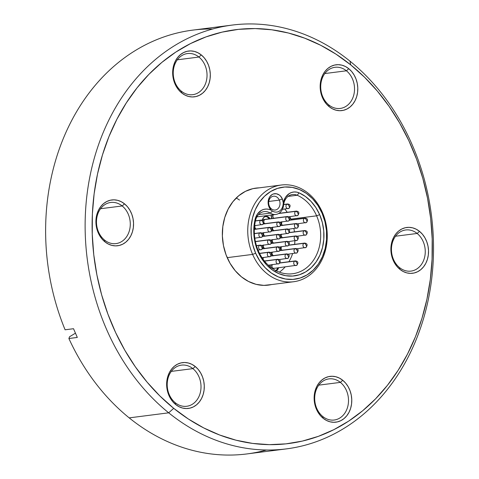 <?xml version="1.0" encoding="UTF-8"?>
<svg xmlns="http://www.w3.org/2000/svg" width="479" height="479" viewBox="0 0 479 479"><rect width="100%" height="100%" fill="white"/><g stroke="black" fill="none" stroke-linecap="round" stroke-linejoin="round"><path stroke-width="0.72" d="M278.568 267.779A5.245 4.257 -97.3 0 1 276.287 270.791M271.761 218.52A5.245 4.257 -97.3 0 1 271.713 218.418L271.252 215.035A5.245 4.257 -97.3 0 0 271.713 218.418L271.761 218.52M269.36 206.126A6.963 5.658 82.7 0 0 277.066 209.383A6.963 5.658 82.7 0 0 279.323 200.12L282.365 198.929A9.311 7.562 -97.3 0 1 283.281 202.946L283.071 204.575A9.197 7.466 -97.3 0 1 272.395 211.011L271.264 210.191A9.311 7.562 -97.3 0 1 269.036 206.964L269.36 206.126A6.963 5.658 -97.3 0 1 273.461 196.21A6.963 5.658 -97.3 0 1 279.323 200.12A6.963 5.658 -97.3 0 1 275.227 210.03A6.963 5.658 -97.3 0 1 269.36 206.126L269.036 206.964L271.264 210.191L268.785 209.299L266.234 209.036L263.719 209.407L261.348 210.401L257.409 214.065L255.073 219.418L253.876 227.495L253.984 235.782L255.397 243.979L258.055 251.768L258.379 250.93A40.691 33.045 82.7 0 0 303.405 269.964A40.691 33.045 82.7 0 0 316.619 215.825L319.655 214.64A43.038 34.949 -97.3 0 1 305.68 271.898A43.038 34.949 -97.3 0 1 258.055 251.768L261.929 258.959L266.839 265.162L272.593 270.138L278.976 273.695L285.735 275.694L292.615 276.06L299.351 274.778L305.68 271.898L311.368 267.533L316.188 261.851L319.96 255.062L322.535 247.439L323.81 239.266L323.75 230.86L322.343 222.543L319.655 214.64L316.619 215.825A40.691 33.045 82.7 0 0 297.19 195.246L299.112 192.869A43.038 34.949 -97.3 0 1 319.655 214.64L315.841 207.539L311.021 201.402L305.374 196.45L299.112 192.869L296.603 192.109L294.052 191.977L291.561 192.48L289.226 193.594L285.43 197.468L283.281 202.946L282.365 198.929L280.466 196.031L279.221 194.959L276.377 193.756L273.431 193.953L272.06 194.576L269.785 196.749L268.414 199.869L268.15 203.455L269.036 206.964A9.311 7.562 -97.3 0 1 272.06 194.576A9.311 7.562 -97.3 0 1 282.365 198.929L279.323 200.12L268.761 201.467L279.323 200.12A6.963 5.658 82.7 0 0 271.617 196.857A6.963 5.658 82.7 0 0 269.36 206.126M252.613 254.403L255.648 253.217A46.403 37.685 -97.3 0 1 270.713 191.48A46.403 37.685 -97.3 0 1 322.062 213.185L322.385 212.347A48.75 39.589 82.7 0 0 268.438 189.54A48.75 39.589 82.7 0 0 252.613 254.403A48.75 39.589 -97.3 0 1 281.311 185.02A48.75 39.589 -97.3 0 1 322.385 212.347A48.75 39.589 -97.3 0 1 293.681 281.736A48.75 39.589 -97.3 0 1 252.613 254.403L227.202 257.654L252.613 254.403A48.75 39.589 82.7 0 0 306.554 277.209A48.75 39.589 82.7 0 0 322.385 212.347L322.062 213.185L324.966 221.711L326.48 230.674L326.546 239.739L325.163 248.553L322.391 256.774L318.325 264.091L313.128 270.216L306.997 274.928L300.171 278.03L292.909 279.407L285.49 279.012L278.203 276.856L271.324 273.024L265.121 267.659L259.828 260.971L255.648 253.217L252.75 244.691L251.236 235.728L251.164 226.663L252.547 217.855L255.325 209.628L259.384 202.318L264.582 196.186L270.713 191.48L277.539 188.379L284.801 186.996L292.22 187.391L299.507 189.546L306.386 193.378L312.595 198.743L317.888 205.431L322.062 213.185A46.403 37.685 -97.3 0 1 306.997 274.928A46.403 37.685 -97.3 0 1 255.648 253.217L252.613 254.403M279.383 272.144A40.691 33.045 82.7 0 0 285.137 266.941M288.909 261.726A40.691 33.045 82.7 0 0 292.609 253.607M294.633 244.362A40.691 33.045 82.7 0 0 294.908 240.787L294.633 244.362M294.465 231.86A40.691 33.045 82.7 0 0 293.884 228.543M291.22 219.897A40.691 33.045 82.7 0 0 290.891 219.113L316.619 215.825A40.691 33.045 -97.3 0 1 292.657 273.737A40.691 33.045 -97.3 0 1 258.379 250.93A40.691 33.045 -97.3 0 1 255.558 220.34A12.987 10.55 -97.3 0 1 264.103 211.616A12.987 10.55 -97.3 0 1 270.324 213.125L258.468 214.64L270.324 213.125A11.424 9.281 82.7 0 0 283.586 205.132A11.424 9.281 -97.3 0 1 275.79 214.454A11.424 9.281 -97.3 0 1 270.324 213.125A12.987 10.55 82.7 0 0 255.558 220.34A40.691 33.045 82.7 0 0 258.379 250.93L258.055 251.768A43.038 34.949 -97.3 0 1 255.073 219.418L255.558 220.34L255.073 219.418A15.34 12.454 -97.3 0 1 271.264 210.191L272.395 211.011L270.324 213.125L272.395 211.011A9.197 7.466 -97.3 0 0 283.071 204.575L283.281 202.946A15.34 12.454 -97.3 0 1 299.112 192.869L297.19 195.246A40.691 33.045 -97.3 0 1 316.619 215.825L290.891 219.113A40.691 33.045 82.7 0 0 289.753 216.694L291.22 219.897M287.208 212.287A40.691 33.045 82.7 0 0 284.861 209.048L287.208 212.287M288.041 196.414L297.19 195.246L288.041 196.414M236.261 197.965L239.512 200.03M270.419 267.234L270.258 264.977A5.245 4.257 -97.3 0 0 270.354 266.971M278.598 267.671L277.239 270.12L275.772 271M262.33 220.172L263.767 217.376L266.049 216.334L268.485 217.059L269.988 218.741A5.245 4.257 -97.3 0 0 265.845 216.352A5.245 4.257 -97.3 0 0 262.33 220.172M283.586 205.132A12.987 10.55 -97.3 0 1 292.447 194.534A12.987 10.55 -97.3 0 1 297.19 195.246A12.987 10.55 82.7 0 0 283.586 205.132L283.071 204.575L283.586 205.132M261.588 220.077A2.347 1.904 82.7 0 0 260.738 220.304A2.191 1.203 58.9 0 1 262.863 222.112L262.989 222.394A2.191 1.203 58.9 0 1 262.863 224.423A2.191 1.203 58.9 0 1 262.576 224.525A2.347 1.904 -97.3 0 1 261.953 224.741A2.347 1.904 -97.3 0 1 259.846 223.052A2.347 1.904 -97.3 0 1 260.738 220.304A2.347 1.904 82.7 0 0 259.81 222.915A2.347 1.904 82.7 0 0 261.726 224.759A2.347 1.904 82.7 0 0 262.576 224.525A2.191 1.203 -121.1 0 0 262.863 224.423A2.191 1.203 -121.1 0 0 262.989 222.394L262.863 222.112A2.191 1.203 -121.1 0 0 260.738 220.304L255.409 220.987L260.738 220.304A2.347 1.904 -97.3 0 1 261.36 220.089L255.439 220.843M278.377 234.321A2.347 1.904 82.7 0 0 277.527 234.548A2.191 1.203 58.9 0 1 279.652 236.357L279.772 236.638A2.191 1.203 58.9 0 1 279.652 238.668A2.191 1.203 58.9 0 1 279.359 238.77A2.347 1.904 -97.3 0 1 278.742 238.991A2.347 1.904 -97.3 0 1 276.628 237.297A2.347 1.904 -97.3 0 1 277.527 234.548A2.347 1.904 82.7 0 0 276.599 237.159A2.347 1.904 82.7 0 0 278.509 239.003A2.347 1.904 82.7 0 0 279.359 238.77A2.191 1.203 -121.1 0 0 279.652 238.668A2.191 1.203 -121.1 0 0 279.772 236.638L279.652 236.357A2.191 1.203 -121.1 0 0 277.527 234.548L262.648 236.452L277.527 234.548A2.347 1.904 -97.3 0 1 278.143 234.333L262.749 236.303M269.414 239.722A2.347 1.904 82.7 0 0 268.563 239.949A2.191 1.203 58.9 0 1 270.689 241.757L270.815 242.039A2.191 1.203 58.9 0 1 270.689 244.068A2.191 1.203 58.9 0 1 270.401 244.17A2.347 1.904 -97.3 0 1 269.779 244.392A2.347 1.904 -97.3 0 1 267.671 242.697A2.347 1.904 -97.3 0 1 268.563 239.949A2.347 1.904 82.7 0 0 267.635 242.56A2.347 1.904 82.7 0 0 269.551 244.404A2.347 1.904 82.7 0 0 270.401 244.17A2.191 1.203 -121.1 0 0 270.689 244.068A2.191 1.203 -121.1 0 0 270.815 242.039L270.689 241.757A2.191 1.203 -121.1 0 0 268.563 239.949L255.409 241.632L268.563 239.949A2.347 1.904 -97.3 0 1 269.186 239.734L255.385 241.5M260.456 245.122A2.347 1.904 82.7 0 0 259.606 245.35A2.191 1.203 58.9 0 1 261.732 247.158L261.851 247.439A2.191 1.203 58.9 0 1 261.732 249.469A2.191 1.203 58.9 0 1 261.438 249.571A2.347 1.904 -97.3 0 1 260.821 249.793A2.347 1.904 -97.3 0 1 258.708 248.098A2.347 1.904 -97.3 0 1 259.606 245.35A2.347 1.904 82.7 0 0 258.678 247.96A2.347 1.904 82.7 0 0 260.588 249.804A2.347 1.904 82.7 0 0 261.438 249.571A2.191 1.203 -121.1 0 0 261.732 249.469A2.191 1.203 -121.1 0 0 261.851 247.439L261.732 247.158A2.191 1.203 -121.1 0 0 259.606 245.35L256.475 245.751L259.606 245.35A2.347 1.904 -97.3 0 1 260.223 245.134L256.433 245.619M287.334 228.92A2.347 1.904 82.7 0 0 286.484 229.148A2.191 1.203 58.9 0 1 288.609 230.956L288.729 231.237A2.191 1.203 58.9 0 1 288.609 233.267A2.191 1.203 58.9 0 1 288.322 233.369A2.347 1.904 -97.3 0 1 287.699 233.59A2.347 1.904 -97.3 0 1 285.592 231.896A2.347 1.904 -97.3 0 1 286.484 229.148A2.347 1.904 82.7 0 0 285.556 231.758A2.347 1.904 82.7 0 0 287.472 233.602A2.347 1.904 82.7 0 0 288.322 233.369A2.191 1.203 -121.1 0 0 288.609 233.267A2.191 1.203 -121.1 0 0 288.729 231.237L288.609 230.956A2.191 1.203 -121.1 0 0 286.484 229.148L271.605 231.052L286.484 229.148A2.347 1.904 -97.3 0 1 287.107 228.932L271.707 230.902M296.291 223.519A2.347 1.904 82.7 0 0 295.441 223.747A2.191 1.203 58.9 0 1 297.567 225.555L297.693 225.837A2.191 1.203 58.9 0 1 297.567 227.866A2.191 1.203 58.9 0 1 297.279 227.968A2.347 1.904 -97.3 0 1 296.657 228.19A2.347 1.904 -97.3 0 1 294.549 226.495A2.347 1.904 -97.3 0 1 295.441 223.747A2.347 1.904 82.7 0 0 294.513 226.357A2.347 1.904 82.7 0 0 296.429 228.202A2.347 1.904 82.7 0 0 297.279 227.968A2.191 1.203 -121.1 0 0 297.567 227.866A2.191 1.203 -121.1 0 0 297.693 225.837L297.567 225.555A2.191 1.203 -121.1 0 0 295.441 223.747L280.568 225.651L295.441 223.747A2.347 1.904 -97.3 0 1 296.064 223.531L280.67 225.501M305.255 218.119A2.347 1.904 82.7 0 0 304.404 218.346A2.191 1.203 58.9 0 1 306.53 220.154L306.65 220.436A2.191 1.203 58.9 0 1 306.53 222.466A2.191 1.203 58.9 0 1 306.237 222.567A2.347 1.904 -97.3 0 1 305.62 222.789A2.347 1.904 -97.3 0 1 303.506 221.094A2.347 1.904 -97.3 0 1 304.404 218.346A2.347 1.904 82.7 0 0 303.476 220.957A2.347 1.904 82.7 0 0 305.386 222.801A2.347 1.904 82.7 0 0 306.237 222.567A2.191 1.203 -121.1 0 0 306.53 222.466A2.191 1.203 -121.1 0 0 306.65 220.436L306.53 220.154A2.191 1.203 -121.1 0 0 304.404 218.346L289.526 220.25L304.404 218.346A2.347 1.904 -97.3 0 1 305.021 218.131L289.627 220.101M260.714 232.71A2.347 1.904 82.7 0 0 259.863 232.944A2.191 1.203 58.9 0 1 261.989 234.752L262.109 235.033A2.191 1.203 58.9 0 1 261.989 237.063A2.191 1.203 58.9 0 1 261.696 237.165A2.347 1.904 -97.3 0 1 261.079 237.38A2.347 1.904 -97.3 0 1 258.971 235.692A2.347 1.904 -97.3 0 1 259.863 232.944A2.347 1.904 82.7 0 0 258.935 235.554A2.347 1.904 82.7 0 0 260.845 237.392A2.347 1.904 82.7 0 0 261.696 237.165A2.191 1.203 -121.1 0 0 261.989 237.063A2.191 1.203 -121.1 0 0 262.109 235.033L261.989 234.752A2.191 1.203 -121.1 0 0 259.863 232.944L254.373 233.644L259.863 232.944A2.347 1.904 -97.3 0 1 260.48 232.722L254.367 233.507M269.671 227.309A2.347 1.904 82.7 0 0 268.821 227.543A2.191 1.203 58.9 0 1 270.946 229.351L271.072 229.633A2.191 1.203 58.9 0 1 270.946 231.662A2.191 1.203 58.9 0 1 270.659 231.764A2.347 1.904 -97.3 0 1 270.036 231.98A2.347 1.904 -97.3 0 1 267.929 230.291A2.347 1.904 -97.3 0 1 268.821 227.543A2.347 1.904 82.7 0 0 267.893 230.154A2.347 1.904 82.7 0 0 269.809 231.992A2.347 1.904 82.7 0 0 270.659 231.764A2.191 1.203 -121.1 0 0 270.946 231.662A2.191 1.203 -121.1 0 0 271.072 229.633L270.946 229.351A2.191 1.203 -121.1 0 0 268.821 227.543L254.349 229.393L268.821 227.543A2.347 1.904 -97.3 0 1 269.443 227.321L254.355 229.255M278.634 221.909A2.347 1.904 82.7 0 0 277.784 222.142A2.191 1.203 58.9 0 1 279.91 223.95L280.029 224.232A2.191 1.203 58.9 0 1 279.91 226.262A2.191 1.203 58.9 0 1 279.616 226.363A2.347 1.904 -97.3 0 1 279 226.579A2.347 1.904 -97.3 0 1 276.886 224.891A2.347 1.904 -97.3 0 1 277.784 222.142A2.347 1.904 82.7 0 0 276.856 224.753A2.347 1.904 82.7 0 0 278.766 226.591A2.347 1.904 82.7 0 0 279.616 226.363A2.191 1.203 -121.1 0 0 279.91 226.262A2.191 1.203 -121.1 0 0 280.029 224.232L279.91 223.95A2.191 1.203 -121.1 0 0 277.784 222.142L263.39 223.98L277.784 222.142A2.347 1.904 -97.3 0 1 278.401 221.921L263.516 223.825M287.592 216.508A2.347 1.904 82.7 0 0 286.741 216.742A2.191 1.203 58.9 0 1 288.867 218.55L288.987 218.831A2.191 1.203 58.9 0 1 288.867 220.861A2.191 1.203 58.9 0 1 288.58 220.963A2.347 1.904 -97.3 0 1 287.957 221.178A2.347 1.904 -97.3 0 1 285.849 219.49A2.347 1.904 -97.3 0 1 286.741 216.742A2.347 1.904 82.7 0 0 285.813 219.352A2.347 1.904 82.7 0 0 287.729 221.19A2.347 1.904 82.7 0 0 288.58 220.963A2.191 1.203 -121.1 0 0 288.867 220.861A2.191 1.203 -121.1 0 0 288.987 218.831L288.867 218.55A2.191 1.203 -121.1 0 0 286.741 216.742L264.683 219.562L286.741 216.742A2.347 1.904 -97.3 0 1 287.364 216.52L262.432 219.711M296.555 211.107A2.347 1.904 82.7 0 0 295.705 211.341A2.191 1.203 58.9 0 1 297.824 213.149L297.95 213.43A2.191 1.203 58.9 0 1 297.83 215.46A2.191 1.203 58.9 0 1 297.537 215.562A2.347 1.904 -97.3 0 1 296.92 215.778A2.347 1.904 -97.3 0 1 294.807 214.089A2.347 1.904 -97.3 0 1 295.705 211.341A2.347 1.904 82.7 0 0 294.771 213.951A2.347 1.904 82.7 0 0 296.687 215.789A2.347 1.904 82.7 0 0 297.537 215.562A2.191 1.203 -121.1 0 0 297.83 215.46A2.191 1.203 -121.1 0 0 297.95 213.43L297.824 213.149A2.191 1.203 -121.1 0 0 295.705 211.341L278.574 213.532L295.705 211.341A2.347 1.904 -97.3 0 1 296.321 211.119L278.874 213.353M287.789 203.958A2.347 1.904 82.7 0 0 286.939 204.192A2.191 1.203 58.9 0 1 289.065 206L289.184 206.281A2.191 1.203 58.9 0 1 289.065 208.305A2.191 1.203 58.9 0 1 288.777 208.413A2.347 1.904 -97.3 0 1 288.154 208.628A2.347 1.904 -97.3 0 1 286.047 206.934A2.347 1.904 -97.3 0 1 286.939 204.192A2.347 1.904 82.7 0 0 286.011 206.802A2.347 1.904 82.7 0 0 287.927 208.64A2.347 1.904 82.7 0 0 288.777 208.413A2.191 1.203 -121.1 0 0 289.065 208.305A2.191 1.203 -121.1 0 0 289.184 206.281L289.065 206A2.191 1.203 -121.1 0 0 286.939 204.192L283.646 204.611L286.939 204.192A2.347 1.904 -97.3 0 1 287.562 203.97L283.67 204.467M304.997 230.531A2.347 1.904 82.7 0 0 304.147 230.758A2.191 1.203 58.9 0 1 306.273 232.566L306.392 232.848A2.191 1.203 58.9 0 1 306.273 234.878A2.191 1.203 58.9 0 1 305.979 234.979A2.347 1.904 -97.3 0 1 305.363 235.195A2.347 1.904 -97.3 0 1 303.249 233.507A2.347 1.904 -97.3 0 1 304.147 230.758A2.347 1.904 82.7 0 0 303.219 233.369A2.347 1.904 82.7 0 0 305.129 235.213A2.347 1.904 82.7 0 0 305.979 234.979A2.191 1.203 -121.1 0 0 306.273 234.878A2.191 1.203 -121.1 0 0 306.392 232.848L306.273 232.566A2.191 1.203 -121.1 0 0 304.147 230.758L289.268 232.662L304.147 230.758A2.347 1.904 -97.3 0 1 304.764 230.543L289.37 232.507M296.034 235.931A2.347 1.904 82.7 0 0 295.184 236.159A2.191 1.203 58.9 0 1 297.309 237.967L297.435 238.249A2.191 1.203 58.9 0 1 297.309 240.278A2.191 1.203 58.9 0 1 297.022 240.38A2.347 1.904 -97.3 0 1 296.399 240.596A2.347 1.904 -97.3 0 1 294.292 238.907A2.347 1.904 -97.3 0 1 295.184 236.159A2.347 1.904 82.7 0 0 294.256 238.77A2.347 1.904 82.7 0 0 296.172 240.614A2.347 1.904 82.7 0 0 297.022 240.38A2.191 1.203 -121.1 0 0 297.309 240.278A2.191 1.203 -121.1 0 0 297.435 238.249L297.309 237.967A2.191 1.203 -121.1 0 0 295.184 236.159L280.311 238.063L295.184 236.159A2.347 1.904 -97.3 0 1 295.806 235.943L280.413 237.907M287.077 241.332A2.347 1.904 82.7 0 0 286.226 241.56A2.191 1.203 58.9 0 1 288.352 243.368L288.472 243.649A2.191 1.203 58.9 0 1 288.352 245.679A2.191 1.203 58.9 0 1 288.065 245.781A2.347 1.904 -97.3 0 1 287.442 245.996A2.347 1.904 -97.3 0 1 285.334 244.308A2.347 1.904 -97.3 0 1 286.226 241.56A2.347 1.904 82.7 0 0 285.298 244.17A2.347 1.904 82.7 0 0 287.214 246.008A2.347 1.904 82.7 0 0 288.065 245.781A2.191 1.203 -121.1 0 0 288.352 245.679A2.191 1.203 -121.1 0 0 288.472 243.649L288.352 243.368A2.191 1.203 -121.1 0 0 286.226 241.56L271.348 243.464L286.226 241.56A2.347 1.904 -97.3 0 1 286.849 241.344L271.449 243.308M278.119 246.733A2.347 1.904 82.7 0 0 277.269 246.96A2.191 1.203 58.9 0 1 279.389 248.769L279.514 249.05A2.191 1.203 58.9 0 1 279.395 251.08A2.191 1.203 58.9 0 1 279.101 251.182A2.347 1.904 -97.3 0 1 278.485 251.397A2.347 1.904 -97.3 0 1 276.371 249.709A2.347 1.904 -97.3 0 1 277.269 246.96A2.347 1.904 82.7 0 0 276.335 249.571A2.347 1.904 82.7 0 0 278.251 251.409A2.347 1.904 82.7 0 0 279.101 251.182A2.191 1.203 -121.1 0 0 279.395 251.08A2.191 1.203 -121.1 0 0 279.514 249.05L279.389 248.769A2.191 1.203 -121.1 0 0 277.269 246.96L262.39 248.864L277.269 246.96A2.347 1.904 -97.3 0 1 277.886 246.745L262.492 248.709M269.156 252.134A2.347 1.904 82.7 0 0 268.306 252.361A2.191 1.203 58.9 0 1 270.431 254.169L270.551 254.451A2.191 1.203 58.9 0 1 270.431 256.481A2.191 1.203 58.9 0 1 270.144 256.582A2.347 1.904 -97.3 0 1 269.521 256.798A2.347 1.904 -97.3 0 1 267.414 255.109A2.347 1.904 -97.3 0 1 268.306 252.361A2.347 1.904 82.7 0 0 267.378 254.972A2.347 1.904 82.7 0 0 269.294 256.81A2.347 1.904 82.7 0 0 270.144 256.582A2.191 1.203 -121.1 0 0 270.431 256.481A2.191 1.203 -121.1 0 0 270.551 254.451L270.431 254.169A2.191 1.203 -121.1 0 0 268.306 252.361L259.576 253.475L268.306 252.361A2.347 1.904 -97.3 0 1 268.929 252.146L259.51 253.349M277.922 259.283A2.347 1.904 82.7 0 0 277.072 259.51A2.191 1.203 58.9 0 1 279.197 261.318L279.317 261.6A2.191 1.203 58.9 0 1 279.197 263.63A2.191 1.203 58.9 0 1 278.904 263.731A2.347 1.904 -97.3 0 1 278.287 263.953A2.347 1.904 -97.3 0 1 276.173 262.258A2.347 1.904 -97.3 0 1 277.072 259.51A2.347 1.904 82.7 0 0 276.144 262.121A2.347 1.904 82.7 0 0 278.054 263.965A2.347 1.904 82.7 0 0 278.904 263.731A2.191 1.203 -121.1 0 0 279.197 263.63A2.191 1.203 -121.1 0 0 279.317 261.6L279.197 261.318A2.191 1.203 -121.1 0 0 277.072 259.51L264.51 261.115L277.072 259.51A2.347 1.904 -97.3 0 1 277.688 259.295L264.408 260.989M286.879 253.882A2.347 1.904 82.7 0 0 286.029 254.109A2.191 1.203 58.9 0 1 288.154 255.918L288.274 256.199A2.191 1.203 58.9 0 1 288.154 258.229A2.191 1.203 58.9 0 1 287.867 258.331A2.347 1.904 -97.3 0 1 287.244 258.552A2.347 1.904 -97.3 0 1 285.137 256.858A2.347 1.904 -97.3 0 1 286.029 254.109A2.347 1.904 82.7 0 0 285.101 256.72A2.347 1.904 82.7 0 0 287.017 258.564A2.347 1.904 82.7 0 0 287.867 258.331A2.191 1.203 -121.1 0 0 288.154 258.229A2.191 1.203 -121.1 0 0 288.274 256.199L288.154 255.918A2.191 1.203 -121.1 0 0 286.029 254.109L270.958 256.037L286.029 254.109A2.347 1.904 -97.3 0 1 286.652 253.894L271.084 255.882M295.842 248.481A2.347 1.904 82.7 0 0 294.986 248.709A2.191 1.203 58.9 0 1 297.112 250.517L297.237 250.798A2.191 1.203 58.9 0 1 297.112 252.828A2.191 1.203 58.9 0 1 296.824 252.93A2.347 1.904 -97.3 0 1 296.208 253.151A2.347 1.904 -97.3 0 1 294.094 251.457A2.347 1.904 -97.3 0 1 294.986 248.709A2.347 1.904 82.7 0 0 294.058 251.319A2.347 1.904 82.7 0 0 295.974 253.163A2.347 1.904 82.7 0 0 296.824 252.93A2.191 1.203 -121.1 0 0 297.112 252.828A2.191 1.203 -121.1 0 0 297.237 250.798L297.112 250.517A2.191 1.203 -121.1 0 0 294.986 248.709L279.916 250.637L294.986 248.709A2.347 1.904 -97.3 0 1 295.609 248.493L280.041 250.481M304.8 243.081A2.347 1.904 82.7 0 0 303.949 243.308A2.191 1.203 58.9 0 1 306.075 245.116L306.195 245.398A2.191 1.203 58.9 0 1 306.075 247.427A2.191 1.203 58.9 0 1 305.782 247.529A2.347 1.904 -97.3 0 1 305.165 247.751A2.347 1.904 -97.3 0 1 303.057 246.056A2.347 1.904 -97.3 0 1 303.949 243.308A2.347 1.904 82.7 0 0 303.021 245.919A2.347 1.904 82.7 0 0 304.931 247.763A2.347 1.904 82.7 0 0 305.782 247.529A2.191 1.203 -121.1 0 0 306.075 247.427A2.191 1.203 -121.1 0 0 306.195 245.398L306.075 245.116A2.191 1.203 -121.1 0 0 303.949 243.308L288.879 245.236L303.949 243.308A2.347 1.904 -97.3 0 1 304.566 243.093L289.005 245.08M295.579 260.887A2.347 1.904 82.7 0 0 294.729 261.121A2.191 1.203 58.9 0 1 296.854 262.929L296.98 263.211A2.191 1.203 58.9 0 1 296.854 265.24A2.191 1.203 58.9 0 1 296.567 265.342A2.347 1.904 -97.3 0 1 295.944 265.558A2.347 1.904 -97.3 0 1 293.837 263.869A2.347 1.904 -97.3 0 1 294.729 261.121A2.347 1.904 82.7 0 0 293.801 263.731A2.347 1.904 82.7 0 0 295.717 265.57A2.347 1.904 82.7 0 0 296.567 265.342A2.191 1.203 -121.1 0 0 296.854 265.24A2.191 1.203 -121.1 0 0 296.98 263.211L296.854 262.929A2.191 1.203 -121.1 0 0 294.729 261.121L279.856 263.025L294.729 261.121A2.347 1.904 -97.3 0 1 295.351 260.899L279.958 262.869M255.163 241.206L255.822 241.679M263.869 232.501L263.438 234.183L264.785 236.279M264.444 236.087A2.347 1.904 -97.3 0 1 263.695 232.794M272.826 227.1L272.395 228.782L273.743 230.878M273.401 230.686A2.347 1.904 -97.3 0 1 272.653 227.393M281.784 221.699L281.574 224.268L282.706 225.477M282.359 225.286A2.347 1.904 -97.3 0 1 281.61 221.993M255.163 225.489L254.738 227.172L256.079 229.273M255.738 229.076A2.347 1.904 -97.3 0 1 255.079 225.621M265.42 219.334L264.701 219.55A2.347 1.904 -97.3 0 1 265.306 219.34M266.031 216.502L267.623 217.203L269.078 218.861A5.245 4.257 -97.3 0 0 265.396 216.442M263.695 221.304A2.347 1.904 -97.3 0 1 264.701 219.55L263.773 220.867L263.695 221.771M263.911 222.657L265.043 223.873M264.701 223.675A2.347 1.904 -97.3 0 1 263.953 222.753M273.084 214.688L272.868 217.256L274 218.472M273.659 218.274A2.347 1.904 -97.3 0 1 273.006 214.808M281.526 234.105L281.101 235.794L282.442 237.889M282.101 237.692A2.347 1.904 -97.3 0 1 281.353 234.399M272.569 239.506L272.138 241.194L273.485 243.29M273.144 243.093A2.347 1.904 -97.3 0 1 272.395 239.799M263.612 244.907L263.181 246.595L264.528 248.691M264.18 248.493A2.347 1.904 -97.3 0 1 263.432 245.2M263.414 257.462L262.983 259.145M262.983 259.103A2.347 1.904 -97.3 0 1 263.324 257.594M272.371 252.062L271.94 253.744L273.287 255.84M272.946 255.642A2.347 1.904 -97.3 0 1 272.288 252.194M281.329 246.661L281.119 249.23L282.251 250.439M281.903 250.242A2.347 1.904 -97.3 0 1 281.245 246.793M277.676 267.845L276.892 269.587L275.599 270.791M272.114 264.468L271.898 267.043L272.371 267.779L273.772 268.39M277.664 267.899A5.245 4.257 -97.3 0 1 275.898 270.593M274.491 268.174A2.347 1.904 -97.3 0 1 273.886 268.378A2.347 1.904 -97.3 0 1 272.006 267.264A2.347 1.904 -97.3 0 1 271.94 264.761M271.557 284.562A48.906 39.715 -97.3 0 1 268.426 285.119A48.906 39.715 -97.3 0 1 241.476 276.868L248.517 281.466L256.085 284.34L263.893 285.376L271.635 284.544M181.337 91.178A20.735 16.843 82.7 0 0 204.575 85.783A20.735 16.843 82.7 0 0 198.929 57.043L201.288 54.935A23.082 18.747 -97.3 0 1 207.569 86.933A23.082 18.747 -97.3 0 1 181.697 92.938L181.337 91.178A20.735 16.843 -97.3 0 1 173.548 69.03A20.735 16.843 -97.3 0 1 187.505 53.54A20.735 16.843 -97.3 0 1 198.929 57.043A20.735 16.843 -97.3 0 1 206.718 79.191A20.735 16.843 -97.3 0 1 192.762 94.68A20.735 16.843 -97.3 0 1 181.337 91.178L181.697 92.938L185.02 95.111L188.594 96.465L192.277 96.956L195.935 96.56L199.414 95.297L202.593 93.213L205.347 90.393L207.569 86.933L209.167 82.975L210.089 78.67L210.299 74.185L209.784 69.689L208.569 65.36L206.689 61.354L204.234 57.833L201.288 54.935L197.959 52.768L194.39 51.409L190.702 50.918L187.049 51.313L183.565 52.576L180.385 54.66L177.637 57.486L175.416 60.941L173.811 64.899L172.889 69.204L172.685 73.688L173.2 78.185L174.416 82.514L176.29 86.519L178.751 90.04L181.697 92.938A23.082 18.747 -97.3 0 1 175.416 60.941A23.082 18.747 -97.3 0 1 201.288 54.935L198.929 57.043L177.32 59.803L198.929 57.043A20.735 16.843 82.7 0 0 175.691 62.438A20.735 16.843 82.7 0 0 181.337 91.178M104.578 240.099A20.735 16.843 82.7 0 0 127.815 234.704A20.735 16.843 82.7 0 0 122.175 205.964L124.528 203.856A23.082 18.747 -97.3 0 1 130.809 235.854A23.082 18.747 -97.3 0 1 104.943 241.859L104.578 240.099A20.735 16.843 -97.3 0 1 96.788 217.951A20.735 16.843 -97.3 0 1 110.745 202.461A20.735 16.843 -97.3 0 1 122.175 205.964A20.735 16.843 -97.3 0 1 129.965 228.112A20.735 16.843 -97.3 0 1 116.008 243.601A20.735 16.843 -97.3 0 1 104.578 240.099L104.943 241.859L108.266 244.027L111.841 245.386L115.523 245.877L119.175 245.482L122.66 244.218L125.839 242.134L128.588 239.308L130.809 235.854L132.414 231.896L133.336 227.591L133.539 223.106L133.024 218.61L131.809 214.281L129.935 210.275L127.474 206.754L124.528 203.856L121.205 201.683L117.63 200.33L113.948 199.839L110.29 200.228L106.811 201.491L103.632 203.575L100.877 206.401L98.656 209.862L97.057 213.814L96.135 218.119L95.926 222.609L96.441 227.1L97.662 231.435L99.536 235.44L101.991 238.955L104.943 241.859A23.082 18.747 -97.3 0 1 98.656 209.862A23.082 18.747 -97.3 0 1 124.528 203.856L122.175 205.964L100.566 208.724L122.175 205.964A20.735 16.843 82.7 0 0 98.937 211.353A20.735 16.843 82.7 0 0 104.578 240.099M175.308 402.773A20.735 16.843 82.7 0 0 198.546 397.378A20.735 16.843 82.7 0 0 192.905 368.632L195.258 366.525A23.082 18.747 -97.3 0 1 201.539 398.522A23.082 18.747 -97.3 0 1 175.673 404.527L175.308 402.773A20.735 16.843 -97.3 0 1 167.518 380.619A20.735 16.843 -97.3 0 1 181.475 365.13A20.735 16.843 -97.3 0 1 192.905 368.632A20.735 16.843 -97.3 0 1 200.695 390.78A20.735 16.843 -97.3 0 1 186.738 406.27A20.735 16.843 -97.3 0 1 175.308 402.773L175.673 404.527L178.996 406.701L182.571 408.054L186.253 408.545L189.906 408.156L193.39 406.893L196.57 404.809L199.324 401.983L201.539 398.522L203.144 394.57L204.066 390.265L204.276 385.775L203.761 381.284L202.539 376.949L200.665 372.943L198.21 369.429L195.258 366.525L191.935 364.357L188.361 362.998L184.678 362.507L181.026 362.902L177.541 364.166L174.362 366.249L171.608 369.075L169.392 372.53L167.788 376.488L166.866 380.793L166.656 385.278L167.171 389.774L168.392 394.103L170.267 398.109L172.721 401.63L175.673 404.527A23.082 18.747 -97.3 0 1 169.392 372.53A23.082 18.747 -97.3 0 1 195.258 366.525L192.905 368.632L171.296 371.393L192.905 368.632A20.735 16.843 82.7 0 0 169.668 374.027A20.735 16.843 82.7 0 0 175.308 402.773M322.798 416.52A20.735 16.843 82.7 0 0 346.036 411.126A20.735 16.843 82.7 0 0 340.395 382.386L342.748 380.278A23.082 18.747 -97.3 0 1 349.029 412.275A23.082 18.747 -97.3 0 1 323.157 418.281L322.798 416.52A20.735 16.843 -97.3 0 1 315.008 394.373A20.735 16.843 -97.3 0 1 328.965 378.883A20.735 16.843 -97.3 0 1 340.395 382.386A20.735 16.843 -97.3 0 1 348.185 404.533A20.735 16.843 -97.3 0 1 334.228 420.023A20.735 16.843 -97.3 0 1 322.798 416.52L323.157 418.281L326.486 420.448L330.055 421.807L333.743 422.298L337.396 421.903L340.88 420.64L344.06 418.556L346.808 415.73L349.029 412.275L350.634 408.318L351.556 404.013L351.76 399.528L351.245 395.031L350.029 390.702L348.155 386.697L345.694 383.176L342.748 380.278L339.425 378.105L335.851 376.751L332.169 376.26L328.51 376.656L325.031 377.919L321.852 380.003L319.098 382.823L316.876 386.284L315.278 390.241L314.356 394.54L314.146 399.031L314.661 403.528L315.883 407.857L317.757 411.862L320.212 415.377L323.157 418.281A23.082 18.747 -97.3 0 1 316.876 386.284A23.082 18.747 -97.3 0 1 342.748 380.278L340.395 382.386L318.786 385.146L340.395 382.386A20.735 16.843 82.7 0 0 317.152 387.78A20.735 16.843 82.7 0 0 322.798 416.52M399.552 267.605A20.735 16.843 82.7 0 0 422.795 262.211A20.735 16.843 82.7 0 0 417.149 233.465L419.502 231.357A23.082 18.747 -97.3 0 1 425.789 263.354A23.082 18.747 -97.3 0 1 399.917 269.36L399.552 267.605A20.735 16.843 -97.3 0 1 391.762 245.452A20.735 16.843 -97.3 0 1 405.725 229.962A20.735 16.843 -97.3 0 1 417.149 233.465A20.735 16.843 -97.3 0 1 424.939 255.612A20.735 16.843 -97.3 0 1 410.982 271.102A20.735 16.843 -97.3 0 1 399.552 267.605L399.917 269.36L403.24 271.533L406.815 272.886L410.497 273.377L414.155 272.988L417.634 271.725L420.813 269.641L423.568 266.815L425.789 263.354L427.388 259.396L428.31 255.097L428.519 250.607L428.004 246.116L426.783 241.781L424.909 237.776L422.454 234.261L419.502 231.357L416.179 229.19L412.611 227.83L408.922 227.339L405.27 227.735L401.785 228.998L398.606 231.082L395.858 233.908L393.636 237.362L392.032 241.32L391.109 245.625L390.906 250.11L391.421 254.606L392.636 258.935L394.51 262.941L396.971 266.462L399.917 269.36A23.082 18.747 -97.3 0 1 393.636 237.362A23.082 18.747 -97.3 0 1 419.502 231.357L417.149 233.465L395.54 236.225L417.149 233.465A20.735 16.843 82.7 0 0 393.912 238.859A20.735 16.843 82.7 0 0 399.552 267.605M328.822 104.931A20.735 16.843 82.7 0 0 352.059 99.536A20.735 16.843 82.7 0 0 346.419 70.796L348.772 68.689A23.082 18.747 -97.3 0 1 355.053 100.686A23.082 18.747 -97.3 0 1 329.187 106.691L328.822 104.931A20.735 16.843 -97.3 0 1 321.032 82.783A20.735 16.843 -97.3 0 1 334.989 67.294A20.735 16.843 -97.3 0 1 346.419 70.796A20.735 16.843 -97.3 0 1 354.209 92.944A20.735 16.843 -97.3 0 1 340.252 108.434A20.735 16.843 -97.3 0 1 328.822 104.931L329.187 106.691L332.51 108.859L336.084 110.218L339.767 110.709L343.419 110.314L346.904 109.05L350.083 106.967L352.837 104.141L355.053 100.686L356.657 96.728L357.579 92.423L357.789 87.938L357.274 83.442L356.053 79.113L354.179 75.107L351.724 71.587L348.772 68.689L345.449 66.515L341.874 65.162L338.192 64.671L334.54 65.06L331.055 66.324L327.875 68.407L325.121 71.233L322.906 74.694L321.301 78.646L320.379 82.951L320.17 87.441L320.685 91.932L321.906 96.267L323.78 100.273L326.241 103.787L329.187 106.691A23.082 18.747 -97.3 0 1 322.906 74.694A23.082 18.747 -97.3 0 1 348.772 68.689L346.419 70.796L324.81 73.556L346.419 70.796A20.735 16.843 82.7 0 0 323.181 76.185A20.735 16.843 82.7 0 0 328.822 104.931M168.692 412.82L173.715 408.33A208.616 169.416 -97.3 0 1 116.942 119.157A208.616 169.416 -97.3 0 1 350.73 64.887L349.957 61.132A213.628 173.482 82.7 0 0 110.553 116.708A213.628 173.482 82.7 0 0 168.692 412.82A213.628 173.482 -97.3 0 1 88.441 184.643A213.628 173.482 -97.3 0 1 232.225 25.076A213.628 173.482 -97.3 0 1 349.957 61.132A213.628 173.482 -97.3 0 1 430.208 289.316A213.628 173.482 -97.3 0 1 286.424 448.883A213.628 173.482 -97.3 0 1 168.692 412.82L129.192 417.874L168.692 412.82A213.628 173.482 82.7 0 0 408.09 357.25A213.628 173.482 82.7 0 0 349.957 61.132L350.73 64.887L364.549 77.227L377.374 91.1L389.092 106.374L399.594 122.905L408.767 140.533L416.526 159.082L422.807 178.38L427.537 198.234L430.675 218.46L432.19 238.865L432.07 259.247L430.316 279.407L426.939 299.153L421.981 318.301L415.479 336.665L407.503 354.059L398.127 370.327L387.445 385.308L375.554 398.851L362.573 410.838L348.622 421.143L333.845 429.669L318.373 436.339L302.363 441.087L285.969 443.859L269.342 444.644L252.649 443.422L236.045 440.207L219.699 435.028L203.755 427.945L188.379 419.017L173.715 408.33L159.896 395.989L147.071 382.116L135.353 366.842L124.851 350.311L115.678 332.683L107.919 314.134L101.638 294.836L96.908 274.982L93.77 254.756L92.255 234.351L92.375 213.969L94.129 193.809L97.506 174.063L102.464 154.915L108.967 136.551L116.942 119.157L126.318 102.889L137 87.908L148.891 74.365L161.872 62.378L175.823 52.073L190.6 43.547L206.072 36.877L222.082 32.129L238.476 29.357L255.103 28.572L271.797 29.794L288.4 33.009L304.746 38.188L320.691 45.271L336.066 54.199L350.73 64.887A208.616 169.416 -97.3 0 1 407.503 354.059A208.616 169.416 -97.3 0 1 173.715 408.33L168.692 412.82M232.225 25.076L192.732 30.129A213.628 173.482 82.7 0 0 65.096 329.791L73.521 328.714L77.311 337.438L68.886 338.515A213.628 173.482 82.7 0 0 129.192 417.874A213.628 173.482 82.7 0 0 246.924 453.93L286.424 448.883M266.492 450.009A213.628 173.482 -97.3 0 1 129.192 417.874A213.628 173.482 -97.3 0 1 68.886 338.515L77.311 337.438L73.521 328.714L65.096 329.791A213.628 173.482 -97.3 0 1 212.658 29.003M75.419 333.204L69.575 336.725L68.886 338.515L69.575 336.725L75.419 333.204M259.193 187.846L252.81 188.672L245.434 191.349L238.698 195.761L232.866 201.749L228.166 209.072L224.771 217.454L222.819 226.573L222.376 236.081L223.465 245.601L226.046 254.78L230.022 263.264L235.225 270.719L241.476 276.868A48.906 39.715 -97.3 0 1 223.1 224.627A48.906 39.715 -97.3 0 1 256.02 188.097A48.906 39.715 -97.3 0 1 259.187 187.846M281.311 185.02L252.888 188.654M293.681 281.736L265.258 285.37M256.876 216.873L275.79 214.454M254.63 225.681L262.851 224.429C264.606 221.885 264.109 220.436 261.36 220.089M270.635 240.027L279.634 238.68C281.389 236.129 280.892 234.68 278.143 234.333M261.672 245.428L270.677 244.08C272.431 241.53 271.934 240.081 269.186 239.734M258.043 250.146L261.714 249.481C263.474 246.93 262.977 245.482 260.223 245.134M279.592 234.626L288.592 233.279C290.352 230.728 289.855 229.279 287.107 228.932M288.55 229.225L297.555 227.878C299.309 225.328 298.812 223.879 296.064 223.531M297.513 223.825L306.512 222.478C308.272 219.927 307.775 218.478 305.021 218.131M254.804 238.183L261.971 237.069C263.731 234.524 263.234 233.075 260.48 232.722M261.929 233.016L270.934 231.668C272.689 229.124 272.192 227.675 269.443 227.321M270.892 227.615L279.892 226.268C281.652 223.723 281.155 222.274 278.401 221.921M279.85 222.214L288.855 220.867C290.609 218.322 290.112 216.873 287.364 216.52M288.807 216.813L297.812 215.466C299.567 212.921 299.07 211.473 296.321 211.119M282.394 209.365L289.047 208.317C290.807 205.772 290.31 204.323 287.562 203.97M297.255 236.237L306.255 234.884C308.015 232.339 307.518 230.89 304.764 230.543M288.292 241.638L297.297 240.284C299.052 237.74 298.555 236.291 295.806 235.943M279.335 247.038L288.334 245.685C290.094 243.14 289.597 241.691 286.849 241.344M270.372 252.439L279.377 251.086C281.131 248.541 280.634 247.092 277.886 246.745M262.061 257.756L270.419 256.487C272.174 253.942 271.677 252.493 268.929 252.146M268.336 265.222L279.179 263.642C280.933 261.091 280.437 259.642 277.688 259.295M279.137 259.588L288.136 258.241C289.897 255.69 289.4 254.241 286.652 253.894M288.095 254.187L297.1 252.84C298.854 250.289 298.357 248.841 295.609 248.493M297.058 248.787L306.057 247.439C307.817 244.889 307.32 243.44 304.566 243.093M273.886 268.378L296.842 265.246C298.597 262.702 298.1 261.253 295.351 260.899"/></g></svg>
